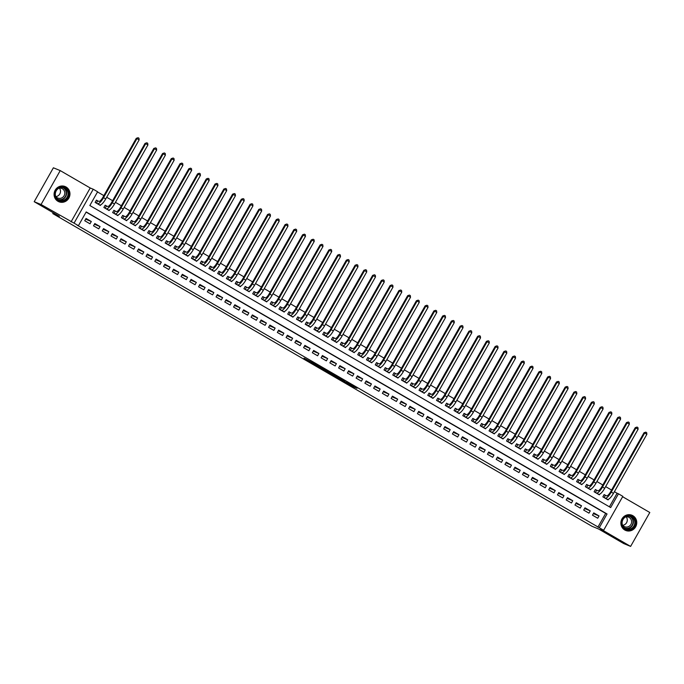 <?xml version="1.0" encoding="UTF-8"?>
<svg xmlns="http://www.w3.org/2000/svg" width="684" height="684" viewBox="0 0 684 684"><rect width="100%" height="100%" fill="white"/><g stroke="black" fill="none" stroke-linecap="round" stroke-linejoin="round"><path stroke-width="1.03" d="M341.444 380.133L352.115 386.306L356.997 388.307L346.446 382.185L349.934 384.391L341.444 380.133M57.978 201.301A8.217 7.883 112.3 0 0 69.101 197.642A8.217 7.883 112.3 0 0 65.142 186.552A8.217 7.883 112.3 0 0 57.978 201.301M624.783 529.997A8.217 7.883 112.3 0 0 635.906 526.338A8.217 7.883 112.3 0 0 631.948 515.249A8.217 7.883 112.3 0 0 624.783 529.997M304.038 358.151L312.28 363.255L318.291 365.863L304.038 358.151M78.429 225.677L74.052 223.138L93.238 189.229L97.615 191.768L89.835 205.508L610.675 507.554L618.456 493.805L622.833 496.345L603.647 530.254L599.269 527.715L607.05 513.975L86.201 211.929L78.429 225.677L77.053 225.113L599.269 527.715M603.647 530.254L600.637 529.023L630.614 546.405L623.765 543.592L598.594 528.997L592.019 526.295L52.788 213.596L59.363 216.298L34.2 201.703L41.057 204.516L74.052 223.138M328.269 372.481L340.128 379.355L345.01 381.356L333.117 374.473L328.269 372.481M325.635 371.002L314.871 364.726L320.882 367.334L331.723 373.635L325.695 370.908M34.2 201.703L53.386 167.794L60.235 170.598L41.057 204.516M630.614 546.405L649.8 512.496L622.62 496.729M97.949 201.019L96.418 200.13L95.127 202.421L100.377 205.465L100.736 204.841M106.704 206.098L105.174 205.209L103.882 207.5L109.132 210.544L109.483 209.92M115.459 211.168L113.929 210.287L112.629 212.579L117.887 215.622L118.238 214.99M124.214 216.247L122.684 215.357L121.384 217.649L126.634 220.701L126.993 220.068M132.97 221.325L131.439 220.436L130.14 222.727L135.389 225.771L135.748 225.147M141.725 226.404L140.186 225.515L138.895 227.806L144.144 230.85L144.504 230.217M150.471 231.474L148.941 230.585L147.65 232.876L152.9 235.929L153.259 235.296M159.227 236.553L157.696 235.664L156.397 237.955L161.655 240.999L162.005 240.375M167.982 241.632L166.451 240.742L165.152 243.034L170.41 246.078L170.761 245.453M176.737 246.71L175.207 245.821L173.907 248.112L179.157 251.156L179.516 250.524M185.492 251.78L183.962 250.891L182.662 253.183L187.912 256.235L188.271 255.602M194.247 256.859L192.708 255.97L191.417 258.261L196.667 261.305L197.026 260.681M202.994 261.938L201.464 261.049L200.173 263.34L205.422 266.384L205.773 265.76M211.749 267.008L210.219 266.127L208.919 268.419L214.178 271.462L214.528 270.83M220.504 272.087L218.974 271.197L217.674 273.489L222.933 276.541L223.283 275.909M229.26 277.165L227.729 276.276L226.43 278.568L231.679 281.611L232.038 280.987M238.015 282.244L236.484 281.355L235.185 283.646L240.435 286.69L240.794 286.066M246.762 287.314L245.231 286.425L243.94 288.716L249.19 291.769L249.549 291.136M255.517 292.393L253.986 291.504L252.695 293.795L257.945 296.839L258.296 296.215M264.272 297.472L262.742 296.582L261.442 298.874L266.7 301.918L267.051 301.293M273.027 302.55L271.497 301.661L270.197 303.952L275.447 306.996L275.806 306.364M281.782 307.62L280.252 306.731L278.952 309.023L284.202 312.075L284.561 311.442M290.538 312.699L288.999 311.81L287.707 314.101L292.957 317.145L293.316 316.521M299.284 317.778L297.754 316.889L296.463 319.18L301.712 322.224L302.072 321.6M308.039 322.848L306.509 321.967L305.209 324.259L310.468 327.303L310.818 326.67M316.795 327.927L315.264 327.037L313.965 329.329L319.223 332.381L319.573 331.749M325.55 333.005L324.019 332.116L322.72 334.408L327.969 337.451L328.329 336.827M334.305 338.084L332.775 337.195L331.475 339.486L336.725 342.53L337.084 341.906M343.06 343.154L341.521 342.265L340.23 344.556L345.48 347.609L345.839 346.976M351.807 348.233L350.276 347.344L348.985 349.635L354.235 352.679L354.586 352.055M360.562 353.312L359.032 352.422L357.732 354.714L362.99 357.758L363.341 357.133M369.317 358.39L367.787 357.501L366.487 359.793L371.745 362.836L372.096 362.204M378.072 363.461L376.542 362.571L375.242 364.863L380.492 367.915L380.851 367.282M386.828 368.539L385.297 367.65L383.998 369.941L389.247 372.985L389.606 372.361M395.583 373.618L394.044 372.729L392.753 375.02L398.002 378.064L398.362 377.44M404.329 378.688L402.799 377.807L401.508 380.099L406.758 383.143L407.108 382.51M413.085 383.767L411.554 382.878L410.255 385.169L415.513 388.221L415.863 387.589M421.84 388.845L420.309 387.956L419.01 390.248L424.268 393.291L424.619 392.667M430.595 393.924L429.065 393.035L427.765 395.326L433.015 398.37L433.374 397.746M439.35 398.994L437.811 398.114L436.52 400.397L441.77 403.449L442.129 402.816M448.097 404.073L446.566 403.184L445.275 405.475L450.525 408.519L450.884 407.895M456.852 409.152L455.322 408.262L454.031 410.554L459.28 413.598L459.631 412.974M465.607 414.23L464.077 413.341L462.777 415.633L468.036 418.676L468.386 418.044M474.363 419.301L472.832 418.411L471.532 420.703L476.782 423.755L477.141 423.122M483.118 424.379L481.587 423.49L480.288 425.781L485.537 428.825L485.896 428.201M491.873 429.458L490.334 428.569L489.043 430.86L494.293 433.904L494.652 433.28M500.62 434.537L499.089 433.647L497.798 435.939L503.048 438.983L503.407 438.35M509.375 439.607L507.844 438.718L506.545 441.009L511.803 444.061L512.154 443.429M518.13 444.685L516.6 443.796L515.3 446.088L520.558 449.131L520.909 448.507M526.885 449.764L525.355 448.875L524.055 451.166L529.305 454.21L529.664 453.586M535.64 454.834L534.11 453.954L532.81 456.237L538.06 459.289L538.419 458.656M544.396 459.913L542.857 459.024L541.566 461.315L546.815 464.359L547.174 463.735M553.142 464.992L551.612 464.103L550.321 466.394L555.57 469.438L555.921 468.814M561.897 470.07L560.367 469.181L559.067 471.473L564.326 474.516L564.676 473.884M570.653 475.141L569.122 474.251L567.823 476.543L573.081 479.595L573.431 478.962M579.408 480.219L577.877 479.33L576.578 481.621L581.827 484.665L582.187 484.041M588.163 485.298L586.633 484.409L585.333 486.7L590.583 489.744L590.942 489.12M596.918 490.377L595.379 489.488L594.088 491.779L599.338 494.823L599.697 494.19M592.472 515.18L597.722 518.224L599.022 515.933L593.763 512.889L592.472 515.18M583.717 510.102L588.967 513.154L590.266 510.863L585.008 507.81L583.717 510.102M574.962 505.031L580.212 508.075L581.511 505.784L576.261 502.74L574.962 505.031M566.207 499.953L571.456 502.996L572.756 500.705L567.506 497.661L566.207 499.953M557.451 494.874L562.71 497.918L564.001 495.626L558.751 492.583L557.451 494.874M548.705 489.795L553.954 492.848L555.246 490.556L549.996 487.504L548.705 489.795M539.95 484.725L545.199 487.769L546.499 485.478L541.241 482.434L539.95 484.725M531.194 479.646L536.444 482.69L537.744 480.399L532.485 477.355L531.194 479.646M522.439 474.568L527.689 477.62L528.989 475.329L523.739 472.276L522.439 474.568M513.684 469.498L518.942 472.541L520.233 470.25L514.984 467.206L513.684 469.498M504.929 464.419L510.187 467.463L511.478 465.171L506.228 462.127L504.929 464.419M496.182 459.34L501.432 462.384L502.723 460.093L497.473 457.049L496.182 459.34M487.427 454.261L492.677 457.314L493.976 455.022L488.718 451.97L487.427 454.261M478.672 449.191L483.921 452.235L485.221 449.944L479.971 446.9L478.672 449.191M469.917 444.113L475.166 447.156L476.466 444.865L471.216 441.821L469.917 444.113M461.161 439.034L466.42 442.078L467.711 439.786L462.461 436.743L461.161 439.034M452.406 433.955L457.664 437.008L458.955 434.716L453.706 431.664L452.406 433.955M443.659 428.885L448.909 431.929L450.209 429.637L444.951 426.594L443.659 428.885M434.904 423.806L440.154 426.85L441.454 424.559L436.195 421.515L434.904 423.806M426.149 418.728L431.399 421.78L432.698 419.489L427.449 416.436L426.149 418.728M417.394 413.658L422.644 416.701L423.943 414.41L418.693 411.366L417.394 413.658M408.639 408.579L413.897 411.623L415.188 409.331L409.938 406.287L408.639 408.579M399.883 403.5L405.142 406.544L406.433 404.253L401.183 401.209L399.883 403.5M391.137 398.421L396.387 401.474L397.686 399.182L392.428 396.13L391.137 398.421M382.382 393.351L387.631 396.395L388.931 394.104L383.673 391.06L382.382 393.351M373.626 388.273L378.876 391.316L380.176 389.025L374.926 385.981L373.626 388.273M364.871 383.194L370.121 386.238L371.421 383.946L366.171 380.902L364.871 383.194M356.116 378.115L361.374 381.168L362.665 378.876L357.416 375.824L356.116 378.115M347.369 373.045L352.619 376.089L353.91 373.797L348.66 370.754L347.369 373.045M338.614 367.966L343.864 371.01L345.163 368.719L339.905 365.675L338.614 367.966M329.859 362.888L335.109 365.94L336.408 363.649L331.159 360.596L329.859 362.888M321.104 357.817L326.353 360.861L327.653 358.57L322.403 355.526L321.104 357.817M312.349 352.739L317.607 355.783L318.898 353.491L313.648 350.447L312.349 352.739M303.593 347.66L308.852 350.704L310.143 348.412L304.893 345.369L303.593 347.66M294.847 342.581L300.096 345.634L301.387 343.342L296.138 340.29L294.847 342.581M286.092 337.511L291.341 340.555L292.641 338.264L287.383 335.22L286.092 337.511M277.336 332.433L282.586 335.476L283.886 333.185L278.636 330.141L277.336 332.433M268.581 327.354L273.831 330.398L275.13 328.106L269.881 325.062L268.581 327.354M259.826 322.275L265.084 325.327L266.375 323.036L261.126 319.984L259.826 322.275M251.071 317.205L256.329 320.249L257.62 317.957L252.37 314.914L251.071 317.205M242.324 312.126L247.574 315.17L248.873 312.879L243.615 309.835L242.324 312.126M233.569 307.048L238.819 310.091L240.118 307.809L234.86 304.756L233.569 307.048M224.814 301.977L230.063 305.021L231.363 302.73L226.113 299.686L224.814 301.977M216.058 296.899L221.308 299.943L222.608 297.651L217.358 294.607L216.058 296.899M207.303 291.82L212.562 294.864L213.853 292.572L208.603 289.529L207.303 291.82M198.557 286.741L203.806 289.794L205.097 287.502L199.848 284.45L198.557 286.741M189.801 281.671L195.051 284.715L196.351 282.424L191.093 279.38L189.801 281.671M181.046 276.592L186.296 279.636L187.596 277.345L182.337 274.301L181.046 276.592M172.291 271.514L177.541 274.558L178.84 272.266L173.591 269.222L172.291 271.514M163.536 266.435L168.794 269.487L170.085 267.196L164.835 264.144L163.536 266.435M154.781 261.365L160.039 264.409L161.33 262.117L156.08 259.074L154.781 261.365M146.034 256.286L151.284 259.33L152.575 257.039L147.325 253.995L146.034 256.286M137.279 251.208L142.528 254.251L143.828 251.968L138.57 248.916L137.279 251.208M128.524 246.137L133.773 249.181L135.073 246.89L129.823 243.846L128.524 246.137M119.768 241.059L125.018 244.102L126.318 241.811L121.068 238.767L119.768 241.059M111.013 235.98L116.271 239.024L117.562 236.732L112.313 233.689L111.013 235.98M102.258 230.901L107.516 233.954L108.807 231.662L103.558 228.61L102.258 230.901M93.511 225.831L98.761 228.875L100.061 226.584L94.802 223.54L93.511 225.831M597.901 527.159L605.682 513.41L86.107 212.1M91.305 221.505L86.047 218.461L84.756 220.752L90.006 223.796L91.305 221.505L85.645 219.179M609.41 506.818L617.088 493.249L614.403 491.685M611.573 490.052L605.648 486.615M602.826 484.973L596.893 481.536M594.071 479.894L588.137 476.457M585.316 474.824L579.382 471.387M576.561 469.746L570.636 466.308M567.806 464.667L561.88 461.23M559.05 459.597L553.125 456.151M550.304 454.518L544.37 451.081M541.548 449.439L535.615 446.002M532.793 444.361L526.86 440.924M524.038 439.29L518.113 435.845M515.283 434.212L509.358 430.775M506.528 429.133L500.602 425.696M497.781 424.054L491.847 420.617M489.026 418.984L483.092 415.547M480.271 413.906L474.337 410.468M471.515 408.827L465.59 405.39M462.76 403.748L456.835 400.311M454.005 398.678L448.08 395.241M445.258 393.599L439.325 390.162M436.503 388.521L430.569 385.083M427.748 383.45L421.823 380.005M418.993 378.372L413.068 374.935M410.238 373.293L404.312 369.856M401.491 368.214L395.557 364.777M392.736 363.144L386.802 359.707M383.981 358.065L378.047 354.628M375.225 352.987L369.3 349.55M366.47 347.908L360.545 344.471M357.715 342.838L351.79 339.401M348.968 337.759L343.035 334.322M340.213 332.68L334.279 329.243M331.458 327.61L325.524 324.165M322.703 322.532L316.777 319.095M313.947 317.453L308.022 314.016M305.192 312.374L299.267 308.937M296.446 307.304L290.512 303.858M287.69 302.225L281.757 298.788M278.935 297.147L273.002 293.71M270.18 292.068L264.255 288.631M261.425 286.998L255.5 283.561M252.678 281.919L246.744 278.482M243.923 276.84L237.989 273.403M235.168 271.77L229.234 268.325M226.413 266.692L220.487 263.254M217.657 261.613L211.732 258.176M208.902 256.534L202.977 253.097M200.155 251.464L194.222 248.018M191.4 246.385L185.467 242.948M182.645 241.307L176.711 237.87M173.89 236.228L167.965 232.791M165.135 231.158L159.21 227.721M156.38 226.079L150.454 222.642M147.633 221L141.699 217.563M138.878 215.93L132.944 212.485M130.122 210.852L124.189 207.414M121.367 205.773L115.442 202.336M112.612 200.694L106.687 197.257M103.857 195.624L97.513 191.939M605.665 495.447L604.134 494.558L602.843 496.849L608.093 499.901L608.444 499.269M53.266 212.758L52.788 213.596M71.033 221.898L90.22 187.989L60.235 170.598M90.22 187.989L93.238 189.229M617.088 493.249L618.456 493.805M605.682 513.41L607.05 513.975M599.022 515.933L593.353 513.616M590.266 510.863L584.606 508.537M581.511 505.784L575.851 503.458M572.756 500.705L567.096 498.379M564.001 495.626L558.341 493.309M555.246 490.556L549.585 488.231M546.499 485.478L540.83 483.152M537.744 480.399L532.084 478.082M528.989 475.329L523.328 473.003M520.233 470.25L514.573 467.924M511.478 465.171L505.818 462.846M502.723 460.093L497.063 457.776M493.976 455.022L488.316 452.697M485.221 449.944L479.561 447.618M476.466 444.865L470.806 442.539M467.711 439.786L462.051 437.469M458.955 434.716L453.295 432.391M450.209 429.637L444.54 427.312M441.454 424.559L435.793 422.242M432.698 419.489L427.038 417.163M423.943 414.41L418.283 412.084M415.188 409.331L409.528 407.006M406.433 404.253L400.773 401.935M397.686 399.182L392.017 396.857M388.931 394.104L383.271 391.778M380.176 389.025L374.516 386.699M371.421 383.946L365.76 381.629M362.665 378.876L357.005 376.551M353.91 373.797L348.25 371.472M345.163 368.719L339.503 366.402M336.408 363.649L330.748 361.323M327.653 358.57L321.993 356.244M318.898 353.491L313.238 351.166M310.143 348.412L304.483 346.095M301.387 343.342L295.727 341.017M292.641 338.264L286.981 335.938M283.886 333.185L278.226 330.859M275.13 328.106L269.47 325.789M266.375 323.036L260.715 320.711M257.62 317.957L251.96 315.632M248.873 312.879L243.205 310.562M240.118 307.809L234.458 305.483M231.363 302.73L225.703 300.404M222.608 297.651L216.948 295.326M213.853 292.572L208.192 290.255M205.097 287.502L199.437 285.177M196.351 282.424L190.682 280.098M187.596 277.345L181.935 275.019M178.84 272.266L173.18 269.949M170.085 267.196L164.425 264.87M161.33 262.117L155.67 259.792M152.575 257.039L146.915 254.722M143.828 251.968L138.168 249.643M135.073 246.89L129.413 244.564M126.318 241.811L120.658 239.486M117.562 236.732L111.902 234.415M108.807 231.662L103.147 229.337M100.061 226.584L94.392 224.258M338.435 378.355L343.505 380.535L338.204 377.585L335.169 376.354L338.435 378.355M321.805 368.591L327.568 371.728L321.805 368.591L322.113 368.043M604.075 494.669L606.614 495.84A5.267 1.471 -59.9 0 0 610.573 491.813L643.995 432.75L645.807 432.134L646.679 432.647L646.867 434.297L613.454 493.369A7.9 2.206 120.1 0 1 607.503 499.397L606.563 499.012M646.867 434.297L644.679 433.032L611.265 492.095A7.9 2.206 120.1 0 1 605.314 498.132L604.374 497.738M645.807 432.134L644.679 433.032L643.995 432.75M605.391 495.336L604.117 497.593M632.11 516.574A7.114 6.823 -67.7 0 1 634.521 526.184A7.114 6.823 -67.7 0 1 625.108 528.946A7.114 6.823 -67.7 0 1 622.696 519.336A7.114 6.823 -67.7 0 1 632.11 516.574M625.227 528.433A6.583 6.318 112.3 0 0 634.145 525.5A6.583 6.318 112.3 0 0 630.973 516.617A6.583 6.318 112.3 0 0 625.227 528.433M626.176 516.813A5.181 4.976 -67.7 0 1 622.705 525.286M625.706 516.89A5.181 4.976 -67.7 0 1 631.067 524.132A5.181 4.976 -67.7 0 1 622.423 524.902M624.124 529.57A8.165 7.84 112.3 0 0 635.641 526.227A8.165 7.84 112.3 0 0 630.203 514.77M68.674 193.94A7.114 6.823 -67.7 0 1 61.731 201.139A7.114 6.823 -67.7 0 1 54.942 194.196A7.114 6.823 -67.7 0 1 61.885 186.997A7.114 6.823 -67.7 0 1 68.674 193.94M55.31 194.128A6.583 6.318 112.3 0 0 59.166 200.104A6.583 6.318 112.3 0 0 68.024 193.897A6.583 6.318 112.3 0 0 64.168 187.92A6.583 6.318 112.3 0 0 55.31 194.128M59.38 188.117A5.181 4.976 -67.7 0 1 55.9 196.59M58.91 188.194A5.181 4.976 -67.7 0 1 64.8 193.153A5.181 4.976 -67.7 0 1 55.618 196.205M57.328 200.882A8.165 7.84 112.3 0 0 69.691 193.923A8.165 7.84 112.3 0 0 63.407 186.074M595.319 489.59L597.859 490.761A5.267 1.471 -59.9 0 0 601.826 486.743L635.239 427.671L637.052 427.064L637.924 427.568L638.112 429.227L604.699 488.291A7.9 2.206 120.1 0 1 598.748 494.318L597.807 493.934M638.112 429.227L635.923 427.953L602.51 487.025A7.9 2.206 120.1 0 1 596.559 493.053L595.619 492.66M637.052 427.064L635.923 427.953L635.239 427.671M596.636 490.257L595.362 492.514M586.564 484.52L589.104 485.683A5.267 1.471 -59.9 0 0 593.071 481.664L626.484 422.601L628.297 421.985L629.177 422.49L629.357 424.148L595.944 483.212A7.9 2.206 120.1 0 1 590.001 489.248L589.052 488.855M629.357 424.148L627.177 422.883L593.755 481.946A7.9 2.206 120.1 0 1 587.812 487.974L586.863 487.589M628.297 421.985L627.177 422.883L626.484 422.601M587.881 485.187L586.607 487.435M577.809 479.441L580.348 480.604A5.267 1.471 -59.9 0 0 584.316 476.586L617.737 417.522L619.542 416.907L620.422 417.411L620.61 419.07L587.188 478.142A7.9 2.206 120.1 0 1 581.246 484.169L580.297 483.776M620.61 419.07L618.421 417.804L585 476.868A7.9 2.206 120.1 0 1 579.057 482.895L578.108 482.511M619.542 416.907L618.421 417.804L617.737 417.522M579.134 480.108L577.852 482.365M569.062 474.363L571.602 475.534A5.267 1.471 -59.9 0 0 575.56 471.515L608.982 412.443L610.786 411.828L611.667 412.341L611.855 413.991L578.433 473.063A7.9 2.206 120.1 0 1 572.491 479.091L571.542 478.706M611.855 413.991L609.666 412.726L576.244 471.789A7.9 2.206 120.1 0 1 570.302 477.825L569.353 477.432M610.786 411.828L609.666 412.726L608.982 412.443M570.379 475.029L569.097 477.287M560.307 469.284L562.846 470.455A5.267 1.471 -59.9 0 0 566.805 466.437L600.227 407.365L602.04 406.758L602.912 407.262L603.1 408.921L569.678 467.984A7.9 2.206 120.1 0 1 563.736 474.012L562.795 473.627M603.1 408.921L600.911 407.647L567.489 466.719A7.9 2.206 120.1 0 1 561.547 472.747L560.606 472.362M602.04 406.758L600.911 407.647L600.227 407.365M561.624 469.951L560.35 472.208M551.552 464.214L554.091 465.376A5.267 1.471 -59.9 0 0 558.058 461.358L591.472 402.295L593.284 401.679L594.157 402.183L594.345 403.842L560.931 462.906A7.9 2.206 120.1 0 1 554.981 468.942L554.04 468.549M594.345 403.842L592.156 402.577L558.742 461.64A7.9 2.206 120.1 0 1 552.792 467.668L551.851 467.283M593.284 401.679L592.156 402.577L591.472 402.295M552.869 464.881L551.595 467.129M542.797 459.135L545.336 460.306A5.267 1.471 -59.9 0 0 549.303 456.279L582.717 397.216L584.529 396.6L585.401 397.113L585.589 398.763L552.176 457.835A7.9 2.206 120.1 0 1 546.234 463.863L545.285 463.478M585.589 398.763L583.401 397.498L549.987 456.561A7.9 2.206 120.1 0 1 544.045 462.598L543.096 462.204M584.529 396.6L583.401 397.498L582.717 397.216M544.113 459.802L542.839 462.059M534.042 454.056L536.581 455.228A5.267 1.471 -59.9 0 0 540.548 451.209L573.962 392.137L575.774 391.522L576.655 392.035L576.843 393.693L543.421 452.757A7.9 2.206 120.1 0 1 537.479 458.784L536.53 458.4M576.843 393.693L574.654 392.419L541.232 451.491A7.9 2.206 120.1 0 1 535.29 457.519L534.341 457.126M575.774 391.522L574.654 392.419L573.962 392.137M535.358 454.723L534.084 456.98M525.295 448.978L527.834 450.149A5.267 1.471 -59.9 0 0 531.793 446.13L565.215 387.067L567.019 386.451L567.9 386.956L568.088 388.615L534.666 447.678A7.9 2.206 120.1 0 1 528.723 453.706L527.774 453.321M568.088 388.615L565.899 387.341L532.477 446.413A7.9 2.206 120.1 0 1 526.535 452.44L525.586 452.056M567.019 386.451L565.899 387.341L565.215 387.067M526.612 449.644L525.329 451.902M516.54 443.907L519.079 445.07A5.267 1.471 -59.9 0 0 523.038 441.052L556.46 381.988L558.272 381.373L559.144 381.877L559.332 383.536L525.91 442.608A7.9 2.206 120.1 0 1 519.968 448.636L519.019 448.242M559.332 383.536L557.144 382.271L523.722 441.334A7.9 2.206 120.1 0 1 517.779 447.362L516.83 446.977M558.272 381.373L557.144 382.271L556.46 381.988M517.856 444.574L516.582 446.832M507.784 438.829L510.324 440A5.267 1.471 -59.9 0 0 514.283 435.973L547.704 376.91L549.517 376.294L550.389 376.807L550.577 378.457L517.155 437.529A7.9 2.206 120.1 0 1 511.213 443.557L510.273 443.172M550.577 378.457L548.388 377.192L514.975 436.255A7.9 2.206 120.1 0 1 509.024 442.291L508.084 441.898M549.517 376.294L548.388 377.192L547.704 376.91M509.101 439.496L507.827 441.753M499.029 433.75L501.569 434.921A5.267 1.471 -59.9 0 0 505.536 430.903L538.949 371.831L540.762 371.224L541.634 371.728L541.822 373.387L508.409 432.45A7.9 2.206 120.1 0 1 502.458 438.478L501.517 438.093M541.822 373.387L539.633 372.113L506.22 431.185A7.9 2.206 120.1 0 1 500.269 437.213L499.329 436.819M540.762 371.224L539.633 372.113L538.949 371.831M500.346 434.417L499.072 436.674M490.274 428.68L492.813 429.843A5.267 1.471 -59.9 0 0 496.781 425.824L530.194 366.761L532.007 366.145L532.879 366.65L533.067 368.308L499.653 427.372A7.9 2.206 120.1 0 1 493.711 433.408L492.762 433.015M533.067 368.308L530.878 367.043L497.465 426.106A7.9 2.206 120.1 0 1 491.522 432.134L490.573 431.749M532.007 366.145L530.878 367.043L530.194 366.761M491.591 429.347L490.317 431.595M481.519 423.601L484.058 424.764A5.267 1.471 -59.9 0 0 488.025 420.745L521.439 361.682L523.251 361.067L524.132 361.571L524.32 363.23L490.898 422.302A7.9 2.206 120.1 0 1 484.956 428.329L484.007 427.936M524.32 363.23L522.131 361.964L488.709 421.028A7.9 2.206 120.1 0 1 482.767 427.055L481.818 426.671M523.251 361.067L522.131 361.964L521.439 361.682M482.844 424.268L481.562 426.525M472.772 418.522L475.312 419.694A5.267 1.471 -59.9 0 0 479.27 415.675L512.692 356.603L514.496 355.988L515.377 356.501L515.565 358.151L482.143 417.223A7.9 2.206 120.1 0 1 476.201 423.251L475.252 422.866M515.565 358.151L513.376 356.886L479.954 415.949A7.9 2.206 120.1 0 1 474.012 421.985L473.063 421.592M514.496 355.988L513.376 356.886L512.692 356.603M474.089 419.189L472.806 421.447M464.017 413.444L466.556 414.615A5.267 1.471 -59.9 0 0 470.515 410.597L503.937 351.525L505.75 350.918L506.622 351.422L506.81 353.081L473.388 412.144A7.9 2.206 120.1 0 1 467.446 418.172L466.497 417.787M506.81 353.081L504.621 351.807L471.199 410.879A7.9 2.206 120.1 0 1 465.257 416.907L464.316 416.522M505.75 350.918L504.621 351.807L503.937 351.525M465.334 414.111L464.06 416.368M455.262 408.374L457.801 409.536A5.267 1.471 -59.9 0 0 461.76 405.518L495.182 346.455L496.994 345.839L497.866 346.343L498.055 348.002L464.641 407.065A7.9 2.206 120.1 0 1 458.69 413.102L457.75 412.708M498.055 348.002L495.866 346.737L462.452 405.8A7.9 2.206 120.1 0 1 456.502 411.828L455.561 411.443M496.994 345.839L495.866 346.737L495.182 346.455M456.579 409.041L455.305 411.289M446.507 403.295L449.046 404.466A5.267 1.471 -59.9 0 0 453.013 400.439L486.427 341.376L488.239 340.76L489.111 341.273L489.299 342.923L455.886 401.995A7.9 2.206 120.1 0 1 449.935 408.023L448.995 407.638M489.299 342.923L487.111 341.658L453.697 400.721A7.9 2.206 120.1 0 1 447.746 406.758L446.806 406.364M488.239 340.76L487.111 341.658L486.427 341.376M447.823 403.962L446.549 406.219M437.751 398.216L440.291 399.388A5.267 1.471 -59.9 0 0 444.258 395.369L477.671 336.297L479.484 335.682L480.356 336.195L480.544 337.853L447.131 396.917A7.9 2.206 120.1 0 1 441.189 402.944L440.239 402.56M480.544 337.853L478.364 336.579L444.942 395.651A7.9 2.206 120.1 0 1 439 401.679L438.051 401.286M479.484 335.682L478.364 336.579L477.671 336.297M439.068 398.883L437.794 401.14M428.996 393.138L431.536 394.309A5.267 1.471 -59.9 0 0 435.503 390.29L468.925 331.227L470.729 330.611L471.609 331.116L471.798 332.775L438.376 391.838A7.9 2.206 120.1 0 1 432.433 397.866L431.484 397.481M471.798 332.775L469.609 331.501L436.187 390.573A7.9 2.206 120.1 0 1 430.245 396.6L429.296 396.216M470.729 330.611L469.609 331.501L468.925 331.227M430.322 393.804L429.039 396.062M420.25 388.067L422.789 389.23A5.267 1.471 -59.9 0 0 426.748 385.212L460.17 326.148L461.974 325.533L462.854 326.037L463.042 327.696L429.62 386.759A7.9 2.206 120.1 0 1 423.678 392.796L422.729 392.402M463.042 327.696L460.854 326.43L427.432 385.494A7.9 2.206 120.1 0 1 421.489 391.522L420.54 391.137M461.974 325.533L460.854 326.43L460.17 326.148M421.566 388.734L420.284 390.991M411.494 382.989L414.034 384.16A5.267 1.471 -59.9 0 0 417.992 380.133L451.414 321.07L453.227 320.454L454.099 320.967L454.287 322.617L420.865 381.689A7.9 2.206 120.1 0 1 414.923 387.717L413.982 387.332M454.287 322.617L452.098 321.352L418.676 380.415A7.9 2.206 120.1 0 1 412.734 386.451L411.794 386.058M453.227 320.454L452.098 321.352L451.414 321.07M412.811 383.656L411.537 385.913M402.739 377.91L405.279 379.081A5.267 1.471 -59.9 0 0 409.237 375.063L442.659 315.991L444.472 315.384L445.344 315.888L445.532 317.547L412.119 376.61A7.9 2.206 120.1 0 1 406.168 382.638L405.227 382.253M445.532 317.547L443.343 316.273L409.93 375.345A7.9 2.206 120.1 0 1 403.979 381.373L403.038 380.979M444.472 315.384L443.343 316.273L442.659 315.991M404.056 378.577L402.782 380.834M393.984 372.84L396.523 374.003A5.267 1.471 -59.9 0 0 400.491 369.984L433.904 310.921L435.717 310.305L436.589 310.81L436.777 312.468L403.363 371.532A7.9 2.206 120.1 0 1 397.413 377.568L396.472 377.175M436.777 312.468L434.588 311.194L401.175 370.266A7.9 2.206 120.1 0 1 395.232 376.294L394.283 375.909M435.717 310.305L434.588 311.194L433.904 310.921M395.301 373.507L394.027 375.755M385.229 367.761L387.768 368.924A5.267 1.471 -59.9 0 0 391.735 364.905L425.149 305.842L426.961 305.226L427.842 305.731L428.03 307.39L394.608 366.462A7.9 2.206 120.1 0 1 388.666 372.489L387.717 372.096M428.03 307.39L425.841 306.124L392.419 365.188A7.9 2.206 120.1 0 1 386.477 371.215L385.528 370.831M426.961 305.226L425.841 306.124L425.149 305.842M386.546 368.428L385.272 370.685M376.482 362.682L379.013 363.854A5.267 1.471 -59.9 0 0 382.98 359.835L416.402 300.763L418.206 300.148L419.087 300.661L419.275 302.311L385.853 361.383A7.9 2.206 120.1 0 1 379.911 367.411L378.962 367.026M419.275 302.311L417.086 301.046L383.664 360.109A7.9 2.206 120.1 0 1 377.722 366.145L376.773 365.752M418.206 300.148L417.086 301.046L416.402 300.763M377.799 363.349L376.516 365.607M367.727 357.604L370.266 358.775A5.267 1.471 -59.9 0 0 374.225 354.757L407.647 295.685L409.451 295.078L410.332 295.582L410.52 297.241L377.098 356.304A7.9 2.206 120.1 0 1 371.156 362.332L370.206 361.947M410.52 297.241L408.331 295.967L374.909 355.039A7.9 2.206 120.1 0 1 368.967 361.067L368.018 360.682M409.451 295.078L408.331 295.967L407.647 295.685M369.044 358.271L367.77 360.528M358.972 352.534L361.511 353.696A5.267 1.471 -59.9 0 0 365.47 349.678L398.892 290.614L400.704 289.999L401.576 290.503L401.764 292.162L368.343 351.225A7.9 2.206 120.1 0 1 362.4 357.262L361.46 356.868M401.764 292.162L399.576 290.897L366.162 349.96A7.9 2.206 120.1 0 1 360.212 355.988L359.271 355.603M400.704 289.999L399.576 290.897L398.892 290.614M360.288 353.201L359.014 355.449M350.217 347.455L352.756 348.626A5.267 1.471 -59.9 0 0 356.723 344.599L390.137 285.536L391.949 284.92L392.821 285.433L393.009 287.083L359.596 346.155A7.9 2.206 120.1 0 1 353.645 352.183L352.705 351.798M393.009 287.083L390.821 285.818L357.407 344.881A7.9 2.206 120.1 0 1 351.456 350.909L350.516 350.524M391.949 284.92L390.821 285.818L390.137 285.536M351.533 348.122L350.259 350.379M341.461 342.376L344.001 343.548A5.267 1.471 -59.9 0 0 347.968 339.529L381.381 280.457L383.194 279.841L384.066 280.354L384.254 282.013L350.841 341.077A7.9 2.206 120.1 0 1 344.898 347.104L343.949 346.72M384.254 282.013L382.065 280.739L348.652 339.811A7.9 2.206 120.1 0 1 342.71 345.839L341.761 345.446M383.194 279.841L382.065 280.739L381.381 280.457M342.778 343.043L341.504 345.3M332.706 337.298L335.245 338.469A5.267 1.471 -59.9 0 0 339.213 334.45L372.626 275.387L374.439 274.771L375.319 275.276L375.507 276.934L342.086 335.998A7.9 2.206 120.1 0 1 336.143 342.026L335.194 341.641M375.507 276.934L373.319 275.661L339.897 334.733A7.9 2.206 120.1 0 1 333.954 340.76L333.005 340.375M374.439 274.771L373.319 275.661L372.626 275.387M334.023 337.964L332.749 340.222M323.959 332.227L326.499 333.39A5.267 1.471 -59.9 0 0 330.457 329.372L363.879 270.308L365.683 269.693L366.564 270.197L366.752 271.856L333.33 330.919A7.9 2.206 120.1 0 1 327.388 336.956L326.439 336.562M366.752 271.856L364.563 270.59L331.142 329.654A7.9 2.206 120.1 0 1 325.199 335.682L324.25 335.297M365.683 269.693L364.563 270.59L363.879 270.308M325.276 332.894L323.994 335.151M315.204 327.149L317.744 328.32A5.267 1.471 -59.9 0 0 321.702 324.293L355.124 265.23L356.937 264.614L357.809 265.127L357.997 266.777L324.575 325.849A7.9 2.206 120.1 0 1 318.633 331.877L317.684 331.492M357.997 266.777L355.808 265.512L322.386 324.575A7.9 2.206 120.1 0 1 316.444 330.611L315.495 330.218M356.937 264.614L355.808 265.512L355.124 265.23M316.521 327.816L315.247 330.073M306.449 322.07L308.988 323.241A5.267 1.471 -59.9 0 0 312.947 319.223L346.369 260.151L348.182 259.544L349.054 260.048L349.242 261.707L315.828 320.77A7.9 2.206 120.1 0 1 309.878 326.798L308.937 326.413M349.242 261.707L347.053 260.433L313.64 319.505A7.9 2.206 120.1 0 1 307.689 325.533L306.748 325.139M348.182 259.544L347.053 260.433L346.369 260.151M307.766 322.737L306.492 324.994M297.694 317L300.233 318.163A5.267 1.471 -59.9 0 0 304.2 314.144L337.614 255.081L339.426 254.465L340.299 254.97L340.487 256.628L307.073 315.692A7.9 2.206 120.1 0 1 301.122 321.728L300.182 321.335M340.487 256.628L338.298 255.354L304.884 314.426A7.9 2.206 120.1 0 1 298.934 320.454L297.993 320.069M339.426 254.465L338.298 255.354L337.614 255.081M299.011 317.667L297.737 319.915M288.939 311.921L291.478 313.084A5.267 1.471 -59.9 0 0 295.445 309.065L328.859 250.002L330.671 249.386L331.543 249.891L331.731 251.55L298.318 310.622A7.9 2.206 120.1 0 1 292.376 316.649L291.427 316.256M331.731 251.55L329.543 250.284L296.129 309.348A7.9 2.206 120.1 0 1 290.187 315.375L289.238 314.991M330.671 249.386L329.543 250.284L328.859 250.002M290.255 312.588L288.981 314.845M280.183 306.842L282.723 308.014A5.267 1.471 -59.9 0 0 286.69 303.995L320.112 244.923L321.916 244.308L322.797 244.821L322.985 246.471L289.563 305.543A7.9 2.206 120.1 0 1 283.621 311.571L282.672 311.186M322.985 246.471L320.796 245.205L287.374 304.269A7.9 2.206 120.1 0 1 281.432 310.305L280.483 309.912M321.916 244.308L320.796 245.205L320.112 244.923M281.509 307.509L280.226 309.767M271.437 301.764L273.976 302.935A5.267 1.471 -59.9 0 0 277.935 298.917L311.357 239.845L313.161 239.238L314.041 239.742L314.23 241.401L280.808 300.464A7.9 2.206 120.1 0 1 274.865 306.492L273.916 306.107M314.23 241.401L312.041 240.127L278.619 299.199A7.9 2.206 120.1 0 1 272.677 305.226L271.728 304.842M313.161 239.238L312.041 240.127L311.357 239.845M272.754 302.431L271.471 304.688M262.682 296.694L265.221 297.856A5.267 1.471 -59.9 0 0 269.18 293.838L302.602 234.774L304.414 234.159L305.286 234.663L305.474 236.322L272.052 295.385A7.9 2.206 120.1 0 1 266.11 301.422L265.161 301.028M305.474 236.322L303.286 235.057L269.864 294.12A7.9 2.206 120.1 0 1 263.921 300.148L262.981 299.763M304.414 234.159L303.286 235.057L302.602 234.774M263.998 297.36L262.724 299.609M253.926 291.615L256.466 292.786A5.267 1.471 -59.9 0 0 260.424 288.759L293.846 229.696L295.659 229.08L296.531 229.593L296.719 231.243L263.306 290.315A7.9 2.206 120.1 0 1 257.355 296.343L256.414 295.958M296.719 231.243L294.53 229.978L261.117 289.041A7.9 2.206 120.1 0 1 255.166 295.069L254.226 294.684M295.659 229.08L294.53 229.978L293.846 229.696M255.243 292.282L253.969 294.539M245.171 286.536L247.711 287.707A5.267 1.471 -59.9 0 0 251.678 283.689L285.091 224.617L286.904 224.001L287.776 224.514L287.964 226.173L254.551 285.237A7.9 2.206 120.1 0 1 248.6 291.264L247.659 290.88M287.964 226.173L285.775 224.899L252.362 283.971A7.9 2.206 120.1 0 1 246.411 289.999L245.471 289.606M286.904 224.001L285.775 224.899L285.091 224.617M246.488 287.203L245.214 289.46M236.416 281.457L238.955 282.629A5.267 1.471 -59.9 0 0 242.923 278.61L276.336 219.547L278.149 218.931L279.029 219.436L279.209 221.094L245.795 280.158A7.9 2.206 120.1 0 1 239.853 286.186L238.904 285.801M279.209 221.094L277.029 219.821L243.607 278.892A7.9 2.206 120.1 0 1 237.664 284.92L236.715 284.535M278.149 218.931L277.029 219.821L276.336 219.547M237.733 282.124L236.459 284.382M227.661 276.387L230.2 277.55A5.267 1.471 -59.9 0 0 234.167 273.532L267.589 214.468L269.393 213.853L270.274 214.357L270.462 216.016L237.04 275.079A7.9 2.206 120.1 0 1 231.098 281.115L230.149 280.722M270.462 216.016L268.273 214.75L234.851 273.814A7.9 2.206 120.1 0 1 228.909 279.841L227.96 279.457M269.393 213.853L268.273 214.75L267.589 214.468M228.986 277.054L227.704 279.311M218.914 271.309L221.454 272.48A5.267 1.471 -59.9 0 0 225.412 268.453L258.834 209.389L260.638 208.774L261.519 209.287L261.707 210.937L228.285 270.009A7.9 2.206 120.1 0 1 222.343 276.037L221.394 275.652M261.707 210.937L259.518 209.672L226.096 268.735A7.9 2.206 120.1 0 1 220.154 274.771L219.205 274.378M260.638 208.774L259.518 209.672L258.834 209.389M220.231 271.976L218.948 274.233M210.159 266.23L212.698 267.401A5.267 1.471 -59.9 0 0 216.657 263.383L250.079 204.311L251.892 203.704L252.764 204.208L252.952 205.867L219.53 264.93A7.9 2.206 120.1 0 1 213.588 270.958L212.647 270.573M252.952 205.867L250.763 204.593L217.341 263.665A7.9 2.206 120.1 0 1 211.399 269.693L210.458 269.299M251.892 203.704L250.763 204.593L250.079 204.311M211.476 266.897L210.202 269.154M201.404 261.16L203.943 262.323A5.267 1.471 -59.9 0 0 207.91 258.304L241.324 199.241L243.136 198.625L244.008 199.13L244.197 200.788L210.783 259.852A7.9 2.206 120.1 0 1 204.832 265.888L203.892 265.495M244.197 200.788L242.008 199.514L208.594 258.586A7.9 2.206 120.1 0 1 202.644 264.614L201.703 264.229M243.136 198.625L242.008 199.514L241.324 199.241M202.72 261.827L201.447 264.075M192.649 256.081L195.188 257.244A5.267 1.471 -59.9 0 0 199.155 253.225L232.569 194.162L234.381 193.546L235.253 194.051L235.441 195.709L202.028 254.781A7.9 2.206 120.1 0 1 196.086 260.809L195.137 260.416M235.441 195.709L233.253 194.444L199.839 253.507A7.9 2.206 120.1 0 1 193.897 259.535L192.948 259.151M234.381 193.546L233.253 194.444L232.569 194.162M193.965 256.748L192.691 259.005M183.893 251.002L186.433 252.174A5.267 1.471 -59.9 0 0 190.4 248.155L223.813 189.083L225.626 188.468L226.507 188.981L226.695 190.631L193.273 249.703A7.9 2.206 120.1 0 1 187.331 255.731L186.381 255.346M226.695 190.631L224.506 189.365L191.084 248.429A7.9 2.206 120.1 0 1 185.142 254.465L184.193 254.072M225.626 188.468L224.506 189.365L223.813 189.083M185.21 251.669L183.936 253.926M175.147 245.924L177.686 247.095A5.267 1.471 -59.9 0 0 181.645 243.077L215.067 184.005L216.871 183.398L217.751 183.902L217.94 185.561L184.518 244.624A7.9 2.206 120.1 0 1 178.575 250.652L177.626 250.267M217.94 185.561L215.751 184.287L182.329 243.359A7.9 2.206 120.1 0 1 176.387 249.386L175.437 249.002M216.871 183.398L215.751 184.287L215.067 184.005M176.463 246.591L175.181 248.848M166.392 240.853L168.931 242.016A5.267 1.471 -59.9 0 0 172.89 237.998L206.311 178.934L208.124 178.319L208.996 178.823L209.184 180.482L175.762 239.545A7.9 2.206 120.1 0 1 169.82 245.582L168.871 245.188M209.184 180.482L206.995 179.217L173.574 238.28A7.9 2.206 120.1 0 1 167.631 244.308L166.682 243.923M208.124 178.319L206.995 179.217L206.311 178.934M167.708 241.52L166.434 243.769M157.636 235.775L160.176 236.946A5.267 1.471 -59.9 0 0 164.134 232.919L197.556 173.856L199.369 173.24L200.241 173.753L200.429 175.403L167.007 234.475A7.9 2.206 120.1 0 1 161.065 240.503L160.124 240.118M200.429 175.403L198.24 174.138L164.827 233.201A7.9 2.206 120.1 0 1 158.876 239.229L157.936 238.844M199.369 173.24L198.24 174.138L197.556 173.856M158.953 236.442L157.679 238.699M148.881 230.696L151.421 231.867A5.267 1.471 -59.9 0 0 155.388 227.849L188.801 168.777L190.614 168.161L191.486 168.674L191.674 170.333L158.26 229.397A7.9 2.206 120.1 0 1 152.31 235.424L151.369 235.039M191.674 170.333L189.485 169.059L156.072 228.123A7.9 2.206 120.1 0 1 150.121 234.159L149.18 233.766M190.614 168.161L189.485 169.059L188.801 168.777M150.198 231.363L148.924 233.62M140.126 225.617L142.665 226.789A5.267 1.471 -59.9 0 0 146.632 222.77L180.046 163.698L181.858 163.091L182.731 163.596L182.919 165.254L149.505 224.318A7.9 2.206 120.1 0 1 143.563 230.346L142.614 229.961M182.919 165.254L180.73 163.98L147.317 223.052A7.9 2.206 120.1 0 1 141.374 229.08L140.425 228.695M181.858 163.091L180.73 163.98L180.046 163.698M141.443 226.284L140.169 228.542M131.371 220.547L133.91 221.71A5.267 1.471 -59.9 0 0 137.877 217.692L171.291 158.628L173.103 158.013L173.984 158.517L174.172 160.176L140.75 219.239A7.9 2.206 120.1 0 1 134.808 225.275L133.859 224.882M174.172 160.176L171.983 158.91L138.561 217.974A7.9 2.206 120.1 0 1 132.619 224.001L131.67 223.617M173.103 158.013L171.983 158.91L171.291 158.628M132.696 221.214L131.413 223.471M122.624 215.469L125.163 216.64A5.267 1.471 -59.9 0 0 129.122 212.613L162.544 153.549L164.348 152.934L165.229 153.447L165.417 155.097L131.995 214.169A7.9 2.206 120.1 0 1 126.053 220.197L125.104 219.812M165.417 155.097L163.228 153.832L129.806 212.895A7.9 2.206 120.1 0 1 123.864 218.931L122.915 218.538M164.348 152.934L163.228 153.832L162.544 153.549M123.941 216.135L122.658 218.393M113.869 210.39L116.408 211.561A5.267 1.471 -59.9 0 0 120.367 207.543L153.789 148.471L155.601 147.864L156.474 148.368L156.662 150.027L123.24 209.09A7.9 2.206 120.1 0 1 117.297 215.118L116.348 214.733M156.662 150.027L154.473 148.753L121.051 207.825A7.9 2.206 120.1 0 1 115.109 213.853L114.168 213.459M155.601 147.864L154.473 148.753L153.789 148.471M115.186 211.057L113.912 213.314M105.114 205.32L107.653 206.482A5.267 1.471 -59.9 0 0 111.612 202.464L145.034 143.401L146.846 142.785L147.718 143.289L147.906 144.948L114.493 204.012A7.9 2.206 120.1 0 1 108.542 210.048L107.602 209.655M147.906 144.948L145.718 143.674L112.304 202.746A7.9 2.206 120.1 0 1 106.353 208.774L105.413 208.389M146.846 142.785L145.718 143.674L145.034 143.401M106.43 205.987L105.156 208.235M96.359 200.241L98.898 201.404A5.267 1.471 -59.9 0 0 102.865 197.385L136.278 138.322L138.091 137.706L138.963 138.211L139.151 139.869L105.738 198.941A7.9 2.206 120.1 0 1 99.787 204.969L98.847 204.576M139.151 139.869L136.962 138.604L103.549 197.667A7.9 2.206 120.1 0 1 97.598 203.695L96.658 203.31M138.091 137.706L136.962 138.604L136.278 138.322M97.675 200.908L96.401 203.165M352.482 385.656L352.115 386.306M351.371 385.015L350.986 385.699M335.596 375.867L335.297 376.397M607.503 499.397L605.314 498.132M613.454 493.369L611.265 492.095M630.238 516.369A6.583 6.318 -67.7 0 1 625.279 528.458M624.569 527.988A6.37 6.113 112.3 0 0 630.041 516.523A6.37 6.113 112.3 0 0 629.4 516.206M63.432 187.672A6.583 6.318 -67.7 0 1 58.473 199.762M57.764 199.292A6.37 6.113 112.3 0 0 66.254 193.256A6.37 6.113 112.3 0 0 62.603 187.51M598.748 494.318L596.559 493.053M604.699 488.291L602.51 487.025M590.001 489.248L587.812 487.974M595.944 483.212L593.755 481.946M581.246 484.169L579.057 482.895M587.188 478.142L585 476.868M572.491 479.091L570.302 477.825M578.433 473.063L576.244 471.789M563.736 474.012L561.547 472.747M569.678 467.984L567.489 466.719M554.981 468.942L552.792 467.668M560.931 462.906L558.742 461.64M546.234 463.863L544.045 462.598M552.176 457.835L549.987 456.561M537.479 458.784L535.29 457.519M543.421 452.757L541.232 451.491M528.723 453.706L526.535 452.44M534.666 447.678L532.477 446.413M519.968 448.636L517.779 447.362M525.91 442.608L523.722 441.334M511.213 443.557L509.024 442.291M517.155 437.529L514.975 436.255M502.458 438.478L500.269 437.213M508.409 432.45L506.22 431.185M493.711 433.408L491.522 432.134M499.653 427.372L497.465 426.106M484.956 428.329L482.767 427.055M490.898 422.302L488.709 421.028M476.201 423.251L474.012 421.985M482.143 417.223L479.954 415.949M467.446 418.172L465.257 416.907M473.388 412.144L471.199 410.879M458.69 413.102L456.502 411.828M464.641 407.065L462.452 405.8M449.935 408.023L447.746 406.758M455.886 401.995L453.697 400.721M441.189 402.944L439 401.679M447.131 396.917L444.942 395.651M432.433 397.866L430.245 396.6M438.376 391.838L436.187 390.573M423.678 392.796L421.489 391.522M429.62 386.759L427.432 385.494M414.923 387.717L412.734 386.451M420.865 381.689L418.676 380.415M406.168 382.638L403.979 381.373M412.119 376.61L409.93 375.345M397.413 377.568L395.232 376.294M403.363 371.532L401.175 370.266M388.666 372.489L386.477 371.215M394.608 366.462L392.419 365.188M379.911 367.411L377.722 366.145M385.853 361.383L383.664 360.109M371.156 362.332L368.967 361.067M377.098 356.304L374.909 355.039M362.4 357.262L360.212 355.988M368.343 351.225L366.162 349.96M353.645 352.183L351.456 350.909M359.596 346.155L357.407 344.881M344.898 347.104L342.71 345.839M350.841 341.077L348.652 339.811M336.143 342.026L333.954 340.76M342.086 335.998L339.897 334.733M327.388 336.956L325.199 335.682M333.33 330.919L331.142 329.654M318.633 331.877L316.444 330.611M324.575 325.849L322.386 324.575M309.878 326.798L307.689 325.533M315.828 320.77L313.64 319.505M301.122 321.728L298.934 320.454M307.073 315.692L304.884 314.426M292.376 316.649L290.187 315.375M298.318 310.622L296.129 309.348M283.621 311.571L281.432 310.305M289.563 305.543L287.374 304.269M274.865 306.492L272.677 305.226M280.808 300.464L278.619 299.199M266.11 301.422L263.921 300.148M272.052 295.385L269.864 294.12M257.355 296.343L255.166 295.069M263.306 290.315L261.117 289.041M248.6 291.264L246.411 289.999M254.551 285.237L252.362 283.971M239.853 286.186L237.664 284.92M245.795 280.158L243.607 278.892M231.098 281.115L228.909 279.841M237.04 275.079L234.851 273.814M222.343 276.037L220.154 274.771M228.285 270.009L226.096 268.735M213.588 270.958L211.399 269.693M219.53 264.93L217.341 263.665M204.832 265.888L202.644 264.614M210.783 259.852L208.594 258.586M196.086 260.809L193.897 259.535M202.028 254.781L199.839 253.507M187.331 255.731L185.142 254.465M193.273 249.703L191.084 248.429M178.575 250.652L176.387 249.386M184.518 244.624L182.329 243.359M169.82 245.582L167.631 244.308M175.762 239.545L173.574 238.28M161.065 240.503L158.876 239.229M167.007 234.475L164.827 233.201M152.31 235.424L150.121 234.159M158.26 229.397L156.072 228.123M143.563 230.346L141.374 229.08M149.505 224.318L147.317 223.052M134.808 225.275L132.619 224.001M140.75 219.239L138.561 217.974M126.053 220.197L123.864 218.931M131.995 214.169L129.806 212.895M117.297 215.118L115.109 213.853M123.24 209.09L121.051 207.825M108.542 210.048L106.353 208.774M114.493 204.012L112.304 202.746M99.787 204.969L97.598 203.695M105.738 198.941L103.549 197.667M335.485 375.798L335.169 376.354M322.019 367.992L321.702 368.565M631.708 515.206L631.101 514.958M625.509 530.314L624.902 530.066M64.903 186.51L64.305 186.262M58.704 201.618L58.097 201.37"/></g></svg>
